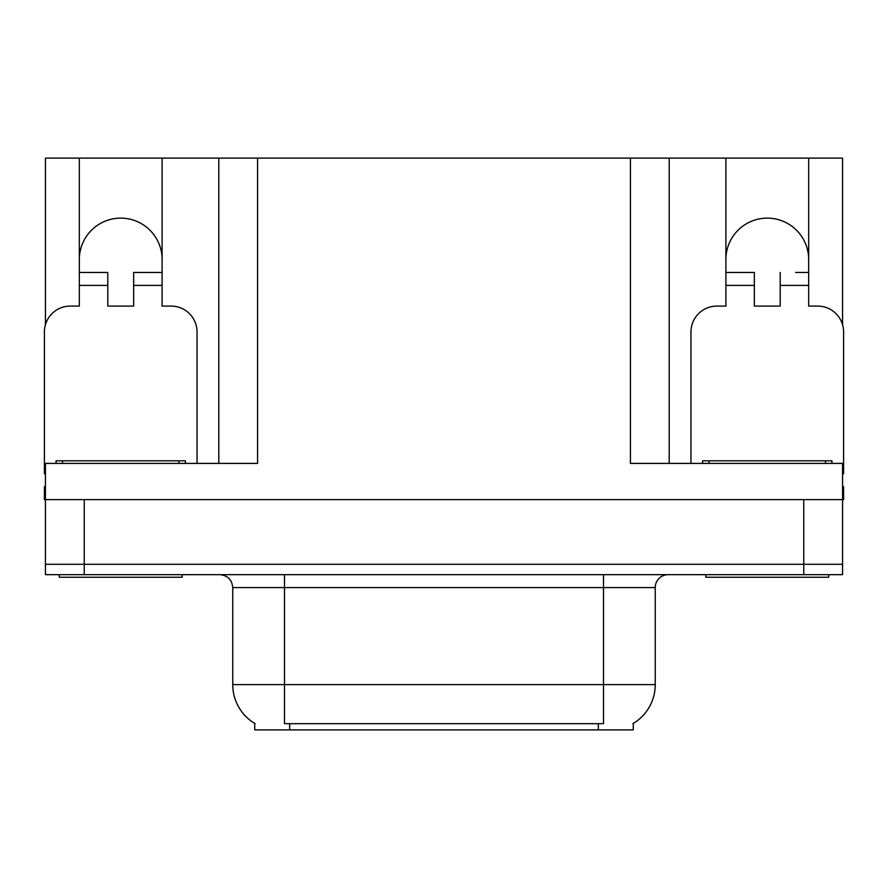 <?xml version="1.0" encoding="UTF-8"?>
<svg xmlns="http://www.w3.org/2000/svg" width="888" height="888" viewBox="0 0 888 888"><rect width="100%" height="100%" fill="white"/><g stroke="black" fill="none" stroke-linecap="round" stroke-linejoin="round"><path stroke-width="1.33" d="M633.255 723.443L633.255 729.892L254.745 729.892L254.745 723.443M79.332 259.529A41.392 41.392 0 0 1 120.724 218.137A41.392 41.392 0 0 1 162.116 259.529M45.432 473.77A25.874 25.874 0 0 0 44.4 473.748L44.4 331.968A25.874 25.874 0 0 1 70.274 306.094L79.332 306.094L79.332 285.403L107.792 285.403L107.792 306.094L133.655 306.094L133.655 285.403L162.116 285.403L162.116 158.108L630.413 158.108L630.413 463.403L842.568 463.403L842.568 564.302L45.432 564.302L45.432 499.622L44.4 499.622L44.4 486.691L45.432 486.691M842.568 486.691L843.6 486.691L843.6 499.622L45.432 499.622L45.432 463.403L257.587 463.403L257.587 158.108M107.792 285.403L107.792 272.461L79.332 272.461L79.332 158.108L45.432 158.108L45.432 324.731M690.953 463.403L690.953 331.968A25.874 25.874 0 0 1 716.827 306.094L725.885 306.094L725.885 285.403L754.345 285.403L754.345 306.094L780.208 306.094L780.208 285.403L808.668 285.403L808.668 158.108L842.568 158.108L842.568 324.731M218.781 158.108L218.781 463.403M630.413 158.108L669.219 158.108L669.219 463.403L669.219 158.108L725.885 158.108L725.885 285.403M808.668 158.108L725.885 158.108M79.332 158.108L162.116 158.108M808.668 259.529A41.392 41.392 0 0 0 767.276 218.137A41.392 41.392 0 0 0 725.885 259.529M255.134 723.676A45.277 45.277 0 0 1 232.756 684.615L284.493 684.615L284.493 723.676L603.507 723.676L603.507 684.615L655.244 684.615L655.244 587.59A12.932 12.932 0 0 1 668.187 574.658M232.756 684.615L232.756 587.59C231.99 579.731 227.672 575.424 219.813 574.658M632.866 723.676A45.277 45.277 0 0 0 655.244 684.615M84.249 574.658L842.568 574.658L842.568 564.302L45.432 564.302L45.432 574.658L84.249 574.658L84.249 499.622M842.568 574.658L842.568 564.302M162.116 285.403L162.116 306.094L171.173 306.094A25.874 25.874 0 0 1 197.047 331.968L197.047 463.403M162.116 272.461L133.655 272.461L133.655 285.403M79.332 272.461L79.332 285.403M182.173 574.658L182.173 577.244L59.274 577.244L59.274 574.658M56.044 463.403L56.044 460.817L185.403 460.817L185.403 463.403M754.345 285.403L754.345 272.461L725.885 272.461M808.668 285.403L808.668 306.094L817.726 306.094A25.874 25.874 0 0 1 843.6 331.968L843.6 473.748A25.874 25.874 0 0 0 842.568 473.77M808.668 272.461L795.626 272.461M780.208 272.461L780.208 285.403M738.927 272.461L754.345 272.461M828.726 574.658L828.726 577.244L705.827 577.244L705.827 574.658M702.597 463.403L702.597 460.817L831.956 460.817L831.956 463.403M803.751 499.622L803.751 574.658M598.334 729.892L598.334 723.443M289.666 729.892L289.666 723.443M603.507 574.658L603.507 587.59L232.756 587.59M655.244 587.59L603.507 587.59L603.507 684.615L284.493 684.615L284.493 574.658M62.515 460.817L62.515 463.403M178.932 460.817L178.932 463.403M709.068 460.817L709.068 463.403M825.485 460.817L825.485 463.403"/></g></svg>

